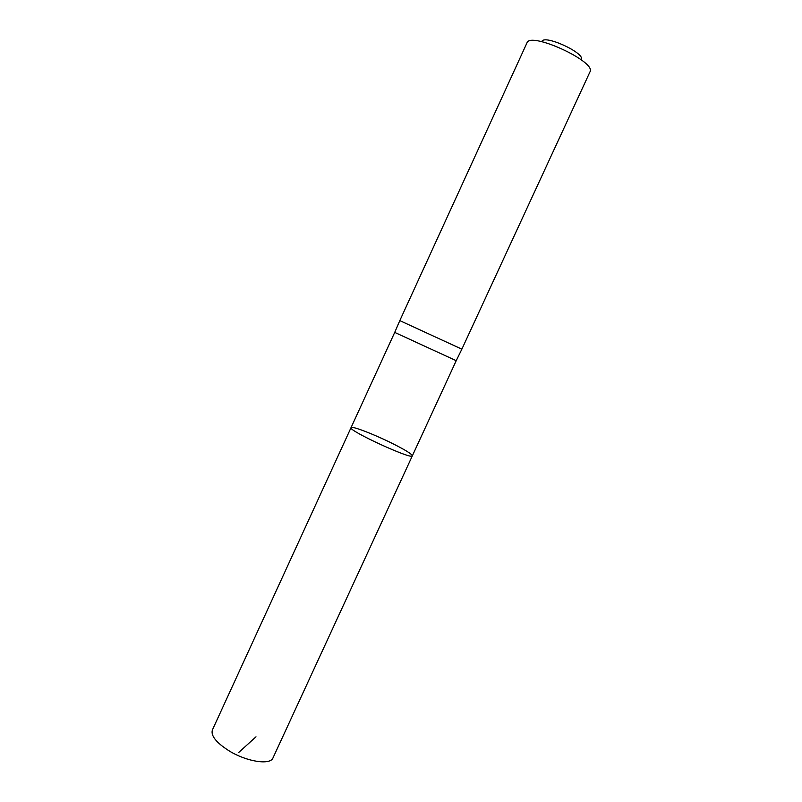 <?xml version="1.0" encoding="UTF-8"?>
<svg xmlns="http://www.w3.org/2000/svg" width="802" height="802" viewBox="0 0 802 802"><rect width="100%" height="100%" fill="white"/><g stroke="black" fill="none" stroke-linecap="round" stroke-linejoin="round"><path stroke-width="1.2" d="M351.045 427.636L394.714 332.409L456.218 360.689L412.338 455.837C412.579 460.248 347.527 430.333 351.045 427.636C351.416 425.621 373.12 433.922 391.286 442.915C404.93 449.711 411.947 454.022 412.338 455.837C412.579 460.248 347.527 430.333 351.045 427.636L212.38 729.98C210.675 735.665 216.199 742.592 228.951 750.772C246.675 761.79 270.454 765.379 273.011 757.87L412.338 455.837M456.218 360.689L461.862 349.161L399.807 320.62L394.724 332.409M581.209 59.799C586.232 53.433 543.405 33.734 541.841 41.684M461.862 349.161L589.971 71.889C596.949 61.874 530.022 31.098 526.954 42.907L399.807 320.62M255.998 736.807L238.816 752.376"/></g></svg>
